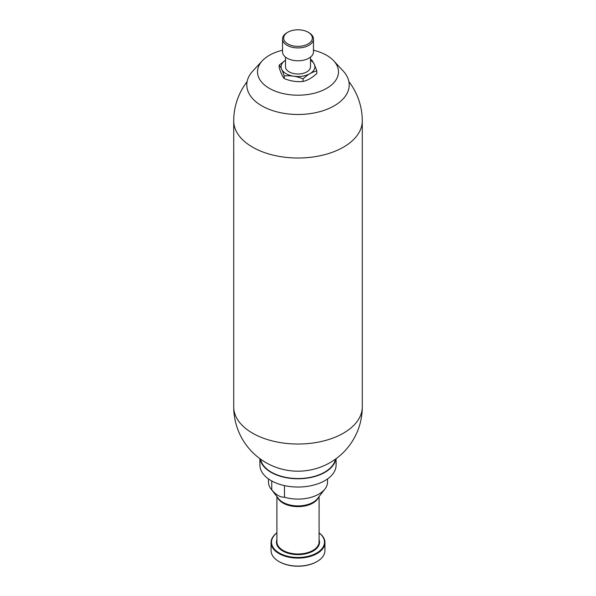 <?xml version="1.0" encoding="UTF-8"?>
<svg xmlns="http://www.w3.org/2000/svg" width="596" height="596" viewBox="0 0 596 596"><rect width="100%" height="100%" fill="white"/><g stroke="black" fill="none" stroke-linecap="round" stroke-linejoin="round"><path stroke-width="0.89" d="M233.744 151.913A64.279 37.108 0 0 0 233.721 152.829A64.279 37.108 0 0 0 233.751 153.843L233.751 152.01A64.279 37.108 180 0 1 233.721 150.989L233.721 120.906A64.279 37.108 180 0 0 298 158.014A64.279 37.108 180 0 0 362.279 120.906L362.279 406.919A64.279 37.108 180 0 1 298 444.027A64.279 37.108 180 0 1 233.721 406.919A64.279 64.279 0 0 0 290.021 470.691A37.675 21.754 180 0 0 305.979 470.691A64.279 64.279 0 0 0 362.279 406.919M284.486 485.606L284.486 497.198C280.247 497.362 276 494.911 271.754 489.845A29.524 17.046 180 0 1 271.046 489.003A29.524 17.046 180 0 1 268.476 482.045L268.476 478.938M271.754 489.845L271.754 480.979M327.524 478.938L327.524 482.045A29.524 17.046 180 0 1 324.954 489.003A29.524 17.046 180 0 1 284.486 497.198M279.181 65.098C280.858 67.095 282.541 70.715 284.225 75.96C290.483 75.312 296.756 76.281 303.044 78.873C307.625 74.612 312.215 71.96 316.819 70.917L314.293 64.256A16.867 9.737 180 0 1 294.037 76.243A16.867 9.737 180 0 1 285.499 60.233L279.181 65.098L279.181 67.683C280.865 72.936 282.549 76.556 284.225 78.553L284.225 75.96M310.501 60.233A16.867 9.737 180 0 1 314.293 64.256L311.775 60.054L310.501 59.563M310.501 57.112L310.501 66.774A12.501 7.219 180 0 1 298 73.993A12.501 7.219 180 0 1 285.499 66.774L285.499 57.112M308.937 32.683L308.139 32.221A14.341 8.277 180 0 1 308.139 43.933A14.341 8.277 180 0 1 287.861 43.933A14.341 8.277 180 0 1 287.861 32.221A14.341 8.277 180 0 1 308.139 32.221L308.937 32.683A15.466 8.925 180 0 1 313.466 39.001A15.466 8.925 180 0 1 298 47.926A15.466 8.925 180 0 1 282.534 39.001A15.466 8.925 180 0 1 287.063 32.683L287.861 32.221M316.819 70.917L316.819 73.509C312.237 77.771 307.648 80.415 303.044 81.458C296.786 82.106 290.513 81.138 284.225 78.553M303.044 78.873L303.044 81.458M313.466 50.22A40.491 23.378 180 0 1 326.63 55.294A40.491 23.378 180 0 1 333.678 60.777A40.491 23.378 180 0 1 298 95.204A40.491 23.378 180 0 1 262.322 60.777A40.491 23.378 180 0 1 282.534 50.22M333.678 60.777L343.125 70.939A51.211 29.569 180 0 1 298 114.484A51.211 29.569 180 0 1 252.875 70.939L262.322 60.777M313.466 39.001L313.466 51.852A15.466 8.925 180 0 1 298 60.785A15.466 8.925 180 0 1 282.534 51.852L282.534 39.001M335.451 459.151A37.675 21.754 180 0 1 298 478.536A37.675 21.754 180 0 1 260.549 459.151M335.928 458.808A38.092 21.992 180 0 1 298 478.774A38.092 21.992 180 0 1 260.072 458.808M336.092 458.689L336.092 465.044A38.092 21.992 180 0 1 298 487.036A38.092 21.992 180 0 1 259.908 465.044L259.908 458.689M319.091 532.928A26.485 15.295 180 0 1 315.865 553.475A26.485 15.295 180 0 1 280.135 553.475A26.485 15.295 180 0 1 276.909 532.928M319.091 532.876A26.939 15.548 180 0 1 324.939 542.554A26.939 15.548 180 0 1 298 558.102A26.939 15.548 180 0 1 271.061 542.554A26.939 15.548 180 0 1 276.909 532.876M324.939 542.554L324.939 550.54A26.939 15.548 180 0 1 317.05 561.536A26.939 15.548 180 0 1 278.95 561.536A26.939 15.548 180 0 1 271.061 550.54L271.061 542.554M316.886 561.626A26.485 15.295 180 0 1 316.729 561.723A26.485 15.295 180 0 1 279.271 561.723A26.485 15.295 180 0 1 279.114 561.626M324.954 489.003L317.526 498.591A21.389 12.352 180 0 1 298.589 505.892A21.389 12.352 180 0 1 278.988 499.202A21.389 12.352 180 0 1 278.474 498.591L271.046 489.003M318.488 497.34A21.091 12.173 180 0 1 298 506.637A21.091 12.173 180 0 1 277.512 497.34M319.091 496.572L319.091 541.816A21.091 12.173 180 0 1 298 553.989A21.091 12.173 180 0 1 276.909 541.816L276.909 496.572M319.091 539.656A21.538 12.434 180 0 1 298 554.623A21.538 12.434 180 0 1 276.909 539.656M233.721 152.829L233.721 406.919M362.279 120.906A64.279 64.279 0 0 0 348.898 81.652M247.102 81.652A64.279 64.279 0 0 0 233.721 120.906"/></g></svg>
